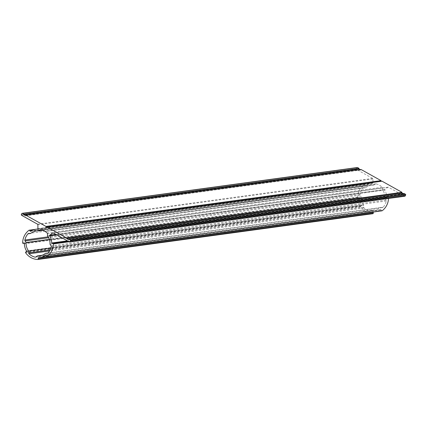 <?xml version="1.0" encoding="UTF-8"?>
<svg xmlns="http://www.w3.org/2000/svg" width="427" height="427" viewBox="0 0 427 427"><rect width="100%" height="100%" fill="white"/><g stroke="black" fill="none" stroke-linecap="round" stroke-linejoin="round"><path stroke-width="0.32" stroke-dasharray="2.13 1.6" d="M376.187 183.888A14.144 13.52 82.2 0 1 379.384 185.163A14.144 13.52 82.2 0 1 382.181 187.229A1.148 1.1 82.2 0 1 382.544 188.072L382.565 190.01A12.538 11.983 82.2 0 1 385.095 198.459L386.136 200.076A1.148 1.1 82.2 0 1 386.302 200.984A14.144 13.52 82.2 0 1 383.174 207.202A1.148 1.1 82.2 0 1 382.368 207.57L380.51 207.57A12.538 11.983 82.2 0 1 374.815 210.036A12.538 11.983 82.2 0 1 372.456 210.111L370.919 211.184A1.148 1.1 82.2 0 1 370.049 211.338A14.144 13.52 82.2 0 1 364.06 207.997A1.148 1.1 82.2 0 1 363.697 207.154L363.676 205.216A12.538 11.983 82.2 0 1 361.146 196.767L360.1 195.15A1.148 1.1 82.2 0 1 359.94 194.242A14.144 13.52 82.2 0 1 363.067 188.024A1.148 1.1 82.2 0 1 363.868 187.656L365.726 187.656A12.538 11.983 82.2 0 1 371.421 185.19A12.538 11.983 82.2 0 1 373.785 185.115L375.322 184.042A1.148 1.1 82.2 0 1 376.187 183.888L41.115 229.673M372.819 213.692A16.103 15.388 82.2 0 1 360.655 206.908A0.459 0.438 82.2 0 1 360.767 206.262L361.445 205.782A0.459 0.438 -97.8 0 0 361.573 205.157A14.321 13.685 82.2 0 1 359.433 198.027A0.459 0.438 -97.8 0 0 358.99 197.578L358.162 197.578A0.459 0.438 82.2 0 1 357.719 197.103A16.103 15.388 82.2 0 1 364.066 184.48A0.459 0.438 82.2 0 1 364.69 184.603L365.154 185.323A0.459 0.438 -97.8 0 0 365.752 185.457A14.321 13.685 82.2 0 1 371.18 183.423A14.321 13.685 82.2 0 1 372.557 183.311A0.459 0.438 -97.8 0 0 372.979 182.852L372.942 178.934A0.576 0.55 -97.8 0 0 372.648 178.422L356.657 169.503A0.576 0.55 82.2 0 1 356.422 168.724L356.881 167.816A0.576 0.55 82.2 0 1 357.292 167.517M381.765 210.799A0.459 0.438 82.2 0 1 381.551 210.623L381.087 209.908A0.459 0.438 -97.8 0 0 380.484 209.769A14.321 13.685 82.2 0 1 375.931 211.648M404.78 196.228A0.576 0.55 82.2 0 1 404.449 196.164L388.458 187.245A0.576 0.55 -97.8 0 0 387.892 187.272L384.791 189.444A0.459 0.438 -97.8 0 0 384.668 190.068A14.321 13.685 82.2 0 1 386.809 197.199A0.459 0.438 -97.8 0 0 387.252 197.648L388.074 197.648A0.459 0.438 82.2 0 1 388.522 198.123A16.103 15.388 82.2 0 1 388.511 198.454M375.061 211.803A14.321 13.685 82.2 0 1 373.678 211.915A0.459 0.438 -97.8 0 0 373.406 212.027M360.105 169.61L360.783 169.989L361.039 169.487M381.226 181.288L382.01 181.181M403.019 193.554L403.702 193.933L403.953 193.426M360.783 169.989L25.711 215.779M381.268 181.416L46.191 227.207M403.702 193.933L68.624 239.723M365.726 187.656L45.155 231.466L363.067 188.024M373.785 185.115L43.015 230.318M382.565 190.01L47.488 235.8M385.095 198.459L50.023 244.249M380.51 207.57L48.096 252.997L383.174 207.202M372.456 210.111L42.038 255.266M363.676 205.216L50.909 247.954M361.146 196.767L49.356 239.376M364.69 184.603L33.445 229.87M358.99 197.578L23.917 243.369M380.484 209.769L45.769 255.511M388.522 198.123L69.062 241.778M386.809 197.199L67.397 240.849M384.668 190.068L56.706 234.887M387.252 197.648L68.128 241.255M388.074 197.648L68.293 241.351M381.551 210.623L46.479 256.413M381.087 209.908L46.015 255.693M373.678 211.915L38.606 257.705M360.655 206.908L25.583 252.699M360.767 206.262L25.695 252.053M361.445 205.782L26.373 251.572M361.573 205.157L26.495 250.948M359.433 198.027L24.36 243.817M358.162 197.578L23.09 243.369M357.719 197.103L22.647 242.894M364.066 184.48L28.993 230.27M365.154 185.323L31.128 230.97M365.752 185.457L30.68 231.247M372.557 183.311L37.576 229.091M372.979 182.852L37.907 228.642M372.942 178.934L37.87 224.719M372.648 178.422L37.576 224.212M356.657 169.503L21.585 215.293M356.422 168.724L21.35 214.514M356.881 167.816L21.809 213.601M404.449 196.164L69.377 241.954M388.458 187.245L53.386 233.035M387.892 187.272L53.3 232.993M384.791 189.444L55.83 234.396M363.868 187.656L28.796 233.446M375.322 184.042L41.216 229.699M382.181 187.229L47.103 233.014M382.544 188.072L47.466 233.863M386.136 200.076L51.064 245.867M386.302 200.984L51.229 246.774M382.368 207.57L47.578 253.323M370.919 211.184L35.847 256.974M370.049 211.338L35.767 257.022M364.06 207.997L49.559 250.975M363.697 207.154L50.087 250.008M360.1 195.15L48.662 237.711M359.94 194.242L48.187 236.841M380.66 209.705L45.588 255.495M373.636 211.92L38.563 257.711M364.263 184.4L35.233 229.363M365.581 185.521L30.509 231.311M371.18 183.423L37.757 228.989M372.606 183.306L37.528 229.096M388.127 187.181L53.049 232.971M363.729 187.666L28.652 233.452M371.421 185.19L36.348 230.98M375.781 183.861L40.709 229.651M382.512 207.559L47.44 253.35M374.815 210.036L39.743 255.821M370.455 211.365L35.382 257.155"/><path stroke-width="0.64" d="M41.115 229.673A14.144 13.52 82.2 0 1 44.307 230.954A14.144 13.52 82.2 0 1 47.103 233.014A1.148 1.1 82.2 0 1 47.466 233.863L47.488 235.8A12.538 11.983 82.2 0 1 50.023 244.249L51.064 245.867A1.148 1.1 82.2 0 1 51.229 246.774A14.144 13.52 82.2 0 1 48.102 252.992A1.148 1.1 82.2 0 1 47.296 253.36L45.438 253.36A12.538 11.983 82.2 0 1 39.743 255.821A12.538 11.983 82.2 0 1 37.384 255.901L35.847 256.974A1.148 1.1 82.2 0 1 34.977 257.129A14.144 13.52 82.2 0 1 28.988 253.787A1.148 1.1 82.2 0 1 28.625 252.944L28.604 251.001A12.538 11.983 82.2 0 1 26.074 242.557L25.028 240.94A1.148 1.1 82.2 0 1 24.867 240.027A14.144 13.52 82.2 0 1 27.995 233.815A1.148 1.1 82.2 0 1 28.796 233.446L30.653 233.446A12.538 11.983 82.2 0 1 36.348 230.98A12.538 11.983 82.2 0 1 38.713 230.906L40.245 229.833A1.148 1.1 82.2 0 1 41.115 229.673M29.458 230.244A0.459 0.438 82.2 0 1 29.618 230.393L30.082 231.108A0.459 0.438 -97.8 0 0 30.68 231.247A14.321 13.685 82.2 0 1 36.108 229.214A14.321 13.685 82.2 0 1 37.485 229.102A0.459 0.438 -97.8 0 0 37.907 228.642L37.87 224.719A0.576 0.55 -97.8 0 0 37.576 224.212L21.585 215.293A0.576 0.55 82.2 0 1 21.35 214.514L21.809 213.601A0.576 0.55 82.2 0 1 22.551 213.372L24.013 214.183L23.757 214.69L25.711 215.779L25.962 215.272L45.961 226.427L46.191 227.207L46.933 226.972L66.932 238.127L66.676 238.634L68.624 239.723L68.88 239.216L70.343 240.033A0.576 0.55 82.2 0 1 70.578 240.807L70.119 241.719A0.576 0.55 82.2 0 1 69.377 241.954L53.386 233.035A0.576 0.55 -97.8 0 0 52.82 233.062L49.719 235.229A0.459 0.438 -97.8 0 0 49.596 235.859A14.321 13.685 82.2 0 1 51.731 242.99A0.459 0.438 -97.8 0 0 52.179 243.438L53.001 243.438A0.459 0.438 82.2 0 1 53.45 243.913A16.103 15.388 82.2 0 1 47.098 256.531A0.459 0.438 82.2 0 1 46.479 256.413L46.015 255.693A0.459 0.438 -97.8 0 0 45.411 255.559A14.321 13.685 82.2 0 1 39.983 257.588A14.321 13.685 82.2 0 1 38.606 257.705A0.459 0.438 -97.8 0 0 38.184 258.164L38.195 259.024A0.459 0.438 82.2 0 1 37.747 259.483A16.103 15.388 82.2 0 1 25.583 252.699A0.459 0.438 82.2 0 1 25.695 252.053L26.373 251.572A0.459 0.438 -97.8 0 0 26.495 250.948A14.321 13.685 82.2 0 1 24.36 243.817A0.459 0.438 -97.8 0 0 23.917 243.369L23.09 243.369A0.459 0.438 82.2 0 1 22.647 242.894A16.103 15.388 82.2 0 1 28.993 230.27A0.459 0.438 82.2 0 1 29.458 230.244M388.511 198.454A16.103 15.388 82.2 0 1 382.17 210.746A0.459 0.438 82.2 0 1 381.765 210.799M375.931 211.648A14.321 13.685 82.2 0 1 375.061 211.803L39.983 257.588M373.406 212.027A0.459 0.438 -97.8 0 0 373.257 212.374L373.267 213.233A0.459 0.438 82.2 0 1 372.819 213.692L37.886 259.467M22.22 213.308L357.292 167.517A0.576 0.55 82.2 0 1 357.623 167.581L359.086 168.398L358.835 168.9L360.105 169.61M25.962 215.272L361.039 169.487L381.033 180.637L381.226 181.288M46.933 226.972L382.01 181.181L402.004 192.337L401.748 192.844L403.019 193.554M68.88 239.216L403.953 193.426L405.415 194.242A0.576 0.55 82.2 0 1 405.65 195.022L405.191 195.929A0.576 0.55 82.2 0 1 404.78 196.228L69.708 242.018M359.086 168.398L24.013 214.183M358.835 168.9L23.757 214.69M381.033 180.637L45.961 226.427M402.004 192.337L66.932 238.127M401.748 192.844L66.676 238.634M27.995 233.815L30.653 233.446M43.015 230.318L38.713 230.906M48.096 252.997L45.438 253.36M42.038 255.266L37.384 255.901M50.909 247.954L28.604 251.001M49.356 239.376L26.074 242.557M33.445 229.87L29.618 230.393M45.769 255.511L45.411 255.559M69.062 241.778L53.45 243.913M67.397 240.849L51.731 242.99M56.706 234.887L49.596 235.859M68.128 241.255L52.179 243.438M68.293 241.351L53.001 243.438M382.17 210.746L47.098 256.531M373.257 212.374L38.184 258.164M373.267 213.233L38.195 259.024M31.128 230.97L30.082 231.108M357.623 167.581L22.551 213.372M405.415 194.242L70.343 240.033M405.65 195.022L70.578 240.807M405.191 195.929L70.119 241.719M53.3 232.993L52.82 233.062M55.83 234.396L49.719 235.229M41.216 229.699L40.245 229.833M47.578 253.323L47.296 253.36M35.767 257.022L34.977 257.129M49.559 250.975L28.988 253.787M50.087 250.008L28.625 252.944M48.662 237.711L25.028 240.94M48.187 236.841L24.867 240.027M381.978 210.826L46.901 256.616M372.888 213.692L37.816 259.477M35.233 229.363L29.191 230.19M37.757 228.989L36.108 229.214"/></g></svg>
